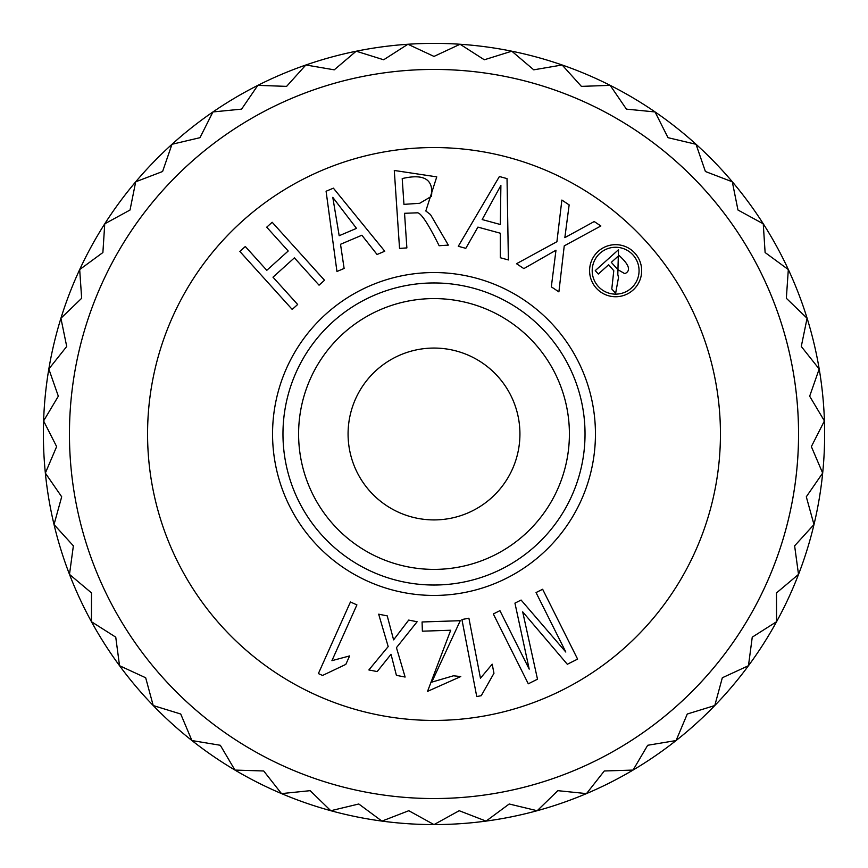 <?xml version="1.0" encoding="UTF-8"?>
<svg xmlns="http://www.w3.org/2000/svg" width="868" height="868" viewBox="0 0 868 868"><rect width="100%" height="100%" fill="white"/><g stroke="black" fill="none" stroke-linecap="round" stroke-linejoin="round"><path stroke-width="1.3" d="M434 824.578A390.589 390.589 0 0 1 356.195 51.223A390.589 390.589 0 0 1 586.486 793.591A390.589 390.589 0 0 1 434 824.578M434 798.538A364.549 364.549 0 0 0 798.549 433.989A364.549 364.549 0 0 0 434 69.44A364.549 364.549 0 0 0 69.451 433.989A364.549 364.549 0 0 1 616.28 118.276A364.549 364.549 0 0 1 616.28 749.702A364.549 364.549 0 0 1 69.451 433.989A364.549 364.549 0 0 1 616.28 118.276A364.549 364.549 0 0 1 616.28 749.702A364.549 364.549 0 0 1 69.451 433.989M434.054 824.578L459.215 810.712L486.015 821.095M486.113 821.085L509.201 803.996L537.14 810.712M537.238 810.69L557.853 790.672L586.432 793.602M586.529 793.569L604.291 770.979L633.011 770.079M633.097 770.024L647.68 745.276L676.031 740.556M676.107 740.491L687.272 714.017L714.733 705.565M714.798 705.489L722.328 677.756L748.422 665.723M748.476 665.637L752.252 637.155L776.502 621.748M776.556 621.662L776.491 592.92L798.473 574.421M798.506 574.323L794.621 545.853L813.934 524.587M813.956 524.489L806.307 496.789L822.625 473.136M822.636 473.038L811.363 446.608L824.372 420.991M824.372 420.893L809.67 396.199L819.153 369.074M819.142 368.976L801.283 346.462L807.066 318.317M807.034 318.22L786.343 298.288L788.318 269.623M788.274 269.536L765.109 252.534L763.254 223.857M763.2 223.781L737.974 210.023L732.31 181.857M732.245 181.781L705.402 171.506L696.038 144.338M695.962 144.272L668.002 137.676L655.09 112.005M655.014 111.939L626.414 109.129L610.204 85.4M610.117 85.357L581.397 86.377L562.171 65.024M562.073 64.992L533.755 69.831L511.849 51.234M511.751 51.212L484.322 59.783L460.138 44.279M460.04 44.268L434 56.42L407.96 44.268M407.862 44.279L383.678 59.783L356.249 51.212M356.151 51.234L334.245 69.831L305.927 64.992M257.883 85.357L286.603 86.377L305.829 65.024M257.796 85.4L241.586 109.129L212.986 111.939M212.91 112.005L199.998 137.676L172.038 144.272M171.962 144.338L162.598 171.506L135.755 181.781M135.69 181.857L130.026 210.023L104.8 223.781M104.746 223.857L102.891 252.534L79.726 269.536M79.682 269.623L81.657 298.288L60.966 318.22M60.934 318.317L66.717 346.462L48.858 368.976M48.847 369.074L58.33 396.199L43.628 420.893M43.628 420.991L56.637 446.608L45.364 473.038M45.375 473.136L61.693 496.789L54.044 524.489M54.066 524.587L73.379 545.853L69.494 574.323M69.527 574.421L91.509 592.92L91.444 621.662M91.498 621.748L115.748 637.155L119.524 665.637M119.578 665.723L145.672 677.756L153.202 705.489M153.267 705.565L180.728 714.017L191.893 740.491M191.969 740.556L220.32 745.276L234.903 770.024M234.989 770.079L263.709 770.979L281.471 793.569M281.568 793.602L310.147 790.672L330.762 810.69M330.86 810.712L358.799 803.996L381.887 821.085M381.985 821.095L408.785 810.712L433.946 824.578M434 585.021A151.032 151.032 0 0 1 303.203 358.473A151.032 151.032 0 0 1 564.797 358.473A151.032 151.032 0 0 1 434 585.021M419.7 203.296L403.945 204.36L402.209 178.58C424.029 173.448 433.772 179.372 431.439 196.342L419.7 203.296M394.289 170.464L399.54 248.4L406.875 247.912L404.542 213.3L417.15 212.823C420.676 212.356 428.011 223.326 439.132 245.731L448.333 245.112L430.506 214.591L425.819 211L436.756 176.866L394.289 170.464M500.315 224.497L482.163 219.55L500.89 185.448L500.315 224.497M499.393 176.519L458.282 246.284L465.801 248.335L477.91 227.112L500.293 233.21L500.315 257.742L508.377 259.944L507.031 178.602L499.393 176.519M356.498 228.371L339.182 235.716L332.78 197.34L356.498 228.371M326.086 191.253L336.947 271.489L344.119 268.451L340.516 244.288L361.869 235.239L377.059 254.498L384.763 251.232L333.388 188.161L326.086 191.253M556.92 241.695L516.514 263.72L523.86 268.603L555.987 250.212L551.321 286.852L558.894 291.876L564.243 245.861L600.862 225.973L594.2 221.546L564.851 237.626L569.148 204.902L561.867 200.063L556.92 241.695M641.669 270.697A26.04 26.04 0 0 0 602.609 248.15A26.04 26.04 0 0 0 602.609 293.254A26.04 26.04 0 0 0 641.669 270.697M639.065 270.697A23.436 23.436 0 0 0 603.911 250.407A23.436 23.436 0 0 0 603.911 290.997A23.436 23.436 0 0 0 639.065 270.697M239.85 251.438L292.201 309.42L297.659 304.494L272.986 277.174L294.393 257.85L319.055 285.181L324.513 280.245L272.172 222.262L266.715 227.188L288.209 251.004L266.801 270.317L245.308 246.512L239.85 251.438M356.911 604.887L350.433 601.991L318.382 673.579L322.56 675.456L345.822 664.389L349.609 655.926L331.934 660.667L356.911 604.887M396.448 647.658L417.128 621.738L408.698 620.088L393.605 639.868L387.226 615.868L378.676 614.186L388.191 646.584L368.867 669.944L377.179 671.572L391.023 654.288L396.405 675.347L405.117 677.051L396.448 647.658M577.611 659.116L542.641 589.264L536.044 592.562L565.817 652.042L521.093 600.048L514.941 603.13L529.198 669.12L499.925 610.649L493.328 613.958L528.297 683.81L537.498 679.199L522.688 611.842L567.314 664.27L577.611 659.116M468.904 618.2L461.928 619.535L476.749 696.559L481.252 695.691L493.957 673.286L492.199 664.183L480.449 678.212L468.904 618.2M422.076 621.976L422.38 631.188L450.709 630.233L427.544 691.373L460.767 676.552L453.454 675.792L431.765 682.139L460.257 620.696L422.076 621.976M617.886 269.666L611.3 262.353L618.992 255.442C629.289 264.718 631.231 270.794 624.786 273.67L617.886 269.666M618.493 249.724L595.253 270.621L598.323 274.028L608.642 264.751L613.784 270.686L611.788 289.011L615.64 293.286L618.493 277.521L617.81 274.429L618.493 249.724M463.393 514.735A85.932 85.932 0 0 1 349.381 419.07A85.932 85.932 0 0 1 489.237 368.162A85.932 85.932 0 0 1 463.393 514.735M306.762 480.297A135.408 135.408 0 0 1 457.512 300.643A135.408 135.408 0 0 1 537.726 521.028A135.408 135.408 0 0 1 306.762 480.297M147.571 433.989A286.429 286.429 0 0 0 577.22 682.053A286.429 286.429 0 0 0 577.22 185.936A286.429 286.429 0 0 0 147.571 433.989M434 595.437A161.448 161.448 0 0 1 294.187 353.265A161.448 161.448 0 0 1 573.813 353.265A161.448 161.448 0 0 1 434 595.437"/></g></svg>
